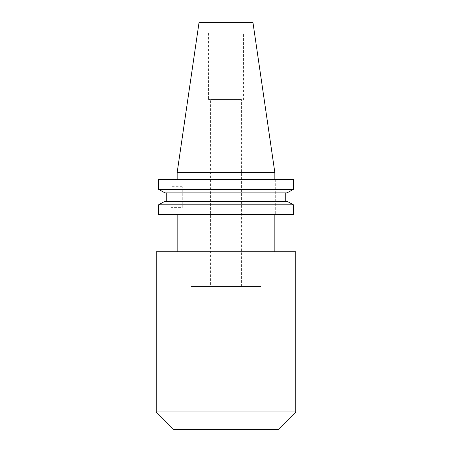 <?xml version="1.0" encoding="UTF-8"?>
<svg xmlns="http://www.w3.org/2000/svg" width="452" height="452" viewBox="0 0 452 452"><rect width="100%" height="100%" fill="white"/><g stroke="black" fill="none" stroke-linecap="round" stroke-linejoin="round"><path stroke-width="0.34" stroke-dasharray="2.26 1.69" d="M210.615 286.54L241.385 286.54L210.615 286.54L210.615 99.525L241.385 99.525L210.615 99.525M241.385 286.54L241.385 99.525M182.28 207.621L182.28 186.687L182.28 207.621L170.856 207.621L170.856 186.687L170.856 207.621M182.28 186.687L170.856 186.687M191.111 429.4L260.889 429.4L191.111 429.4L191.111 286.54L260.889 286.54L191.111 286.54M260.889 429.4L260.889 286.54M274.85 214.468L177.15 214.468L274.85 214.468M274.85 251.724L177.15 251.724L274.85 251.724M243.447 33.086L208.553 33.086L243.447 33.086L243.447 99.525L208.553 99.525L243.447 99.525M208.553 33.086L208.553 99.525M243.894 22.6L208.106 22.6L243.894 22.6L243.894 33.086L208.106 33.086L243.894 33.086M208.106 22.6L208.106 33.086M274.85 179.58L177.15 179.58L274.85 179.58M158.579 189.326L293.421 189.326L293.421 179.58L158.579 179.58L170.856 179.58L170.856 214.468L170.856 179.58L158.579 179.58L158.579 189.326M164.946 192.863L287.054 192.863L285.263 192.863L285.263 201.264L287.054 201.264L166.737 201.264L285.263 201.264M166.737 192.863L285.263 192.863L166.737 192.863L166.737 201.264L164.946 201.264L287.054 201.264M158.579 204.807L293.421 204.807L293.421 214.468L158.579 214.468L158.579 204.807M285.263 192.863L287.054 192.863M164.946 201.264L166.737 201.264M158.579 214.468L170.856 214.468L158.579 214.468M177.15 172.602L274.85 172.602M199.027 22.6L252.973 22.6M173.636 429.4L278.364 429.4M156.217 411.981L295.783 411.981M156.217 251.724L295.783 251.724M275.686 179.58L275.686 214.468L275.686 179.58"/><path stroke-width="0.68" d="M177.15 214.468L177.15 251.724M274.85 214.468L274.85 251.724M295.783 251.724L156.217 251.724L156.217 411.981L295.783 411.981L295.783 251.724M295.783 411.981L278.364 429.4L173.636 429.4L156.217 411.981M177.15 172.602L274.85 172.602L252.973 22.6L199.027 22.6L177.15 172.602L177.15 179.58M274.85 172.602L274.85 179.58M287.054 192.863L293.421 189.326L158.579 189.326L164.946 192.863L158.579 189.326L158.579 179.58L293.421 179.58L293.421 189.326L287.054 192.863L164.946 192.863M164.946 201.264L158.579 204.807L164.946 201.264L287.054 201.264L293.421 204.807L158.579 204.807L158.579 214.468L293.421 214.468L293.421 204.807L287.054 201.264M166.737 201.264L166.737 192.863M285.263 201.264L285.263 192.863"/></g></svg>
